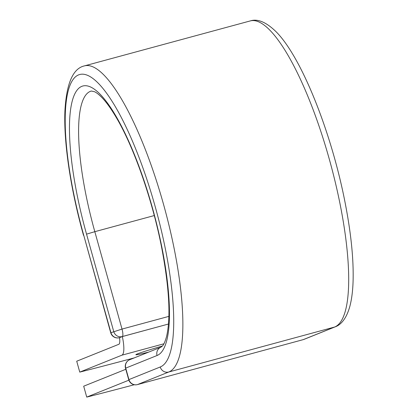<?xml version="1.0" encoding="UTF-8"?>
<svg xmlns="http://www.w3.org/2000/svg" width="418" height="418" viewBox="0 0 418 418"><rect width="100%" height="100%" fill="white"/><g stroke="black" fill="none" stroke-linecap="round" stroke-linejoin="round"><path stroke-width="0.63" d="M148.625 352.128A47.898 1.374 -15.6 0 1 135.855 354.715A47.898 1.374 -15.6 0 1 162.471 345.984M134.267 357.897A206.455 5.93 164.4 0 1 79.76 372.114L121.884 355.185A22.086 5.57 -105.2 0 0 122.328 336.568L119.72 337.613A7.08 1.787 74.8 0 1 119.668 337.629A7.08 1.787 74.8 0 1 119.616 337.639M79.76 372.114L76.713 361.209L118.837 344.286A10.758 2.712 -105.2 0 0 119.511 337.676M154.273 215.557L94.818 231.682L122.014 329.076A7.08 1.787 74.8 0 1 122.249 336.563L168.475 324.028L122.328 336.568M134.272 384.743A206.455 5.93 -15.6 0 1 86.735 397.1L83.694 386.195L125.808 369.277M128.869 380.171L86.735 397.1M163.945 343.784L121.884 355.185M86.542 234.143A139.8 35.248 -105.2 0 1 81.881 86.322A139.8 35.248 -105.2 0 1 152.377 207.694A139.8 35.248 -105.2 0 1 157.037 355.514A7.08 6.845 68.1 0 1 161.008 347.149L162.388 346.078C162.341 345.9 164.002 345.519 166.563 336.521C170.92 317.596 169.29 287.981 161.682 247.67C152.439 200.044 134.032 147.444 116.35 117.636C111.068 108.664 106.167 101.882 101.658 97.295C98.805 94.447 96.443 92.597 94.567 91.741L91.338 91.03A132.72 33.461 -105.2 0 0 94.818 231.682L86.542 234.143L113.733 331.542A7.08 6.845 -111.9 0 0 122.249 336.563L119.72 337.613M161.008 347.149L129.69 359.736A7.08 6.845 68.1 0 0 125.719 368.096L128.922 379.57A7.08 6.845 68.1 0 0 137.433 384.591L168.757 372.004L334.583 327.043A158.793 40.034 -105.2 0 0 329.917 161.411A158.793 40.034 -105.2 0 0 250.34 20.9L84.514 65.866A158.793 40.034 -105.2 0 1 164.091 206.372A158.793 40.034 -105.2 0 1 168.757 372.004A7.08 6.845 68.1 0 1 160.24 366.983A151.718 38.252 -105.2 0 0 155.182 206.565A151.718 38.252 -105.2 0 0 78.678 74.848A151.718 38.252 -105.2 0 0 83.736 235.271L110.723 332.775L122.014 329.076L168.888 316.369M83.736 235.271L110.927 332.665A7.08 6.845 -111.9 0 0 119.443 337.687A7.08 1.787 74.8 0 1 119.391 337.707A7.08 1.787 74.8 0 1 119.334 337.718M160.24 366.983L128.713 379.68A7.08 7.08 0 0 0 137.386 384.607A7.08 1.787 74.8 0 0 137.433 384.591L303.264 339.625L334.583 327.043A7.08 6.845 68.1 0 0 335.32 326.792C340.628 324.911 346.339 319.08 349.871 306.279C351.658 299.492 352.724 291.383 353.058 281.951C353.78 259.818 351.099 233.26 345.033 202.275C331.385 132.036 301.106 56.007 275.525 31.188C265.874 21.982 257.483 18.549 250.34 20.9M157.037 355.514L125.51 368.206L128.713 379.68M137.323 384.617A7.08 1.787 74.8 0 0 137.386 384.607L303.212 339.641A7.08 1.787 74.8 0 0 303.264 339.625A7.08 6.845 68.1 0 0 304.001 339.379L335.32 326.792M304.001 339.379A7.08 7.08 0 0 1 303.212 339.641A7.08 1.787 74.8 0 1 303.16 339.651M84.514 65.866C73.066 68.327 66.54 83.213 64.942 110.53C63.52 142.094 70.647 189.453 83.527 235.381M110.723 332.775A7.08 7.08 0 0 0 119.391 337.707L119.668 337.629M129.69 359.736A7.08 7.08 0 0 0 125.51 368.206"/></g></svg>
